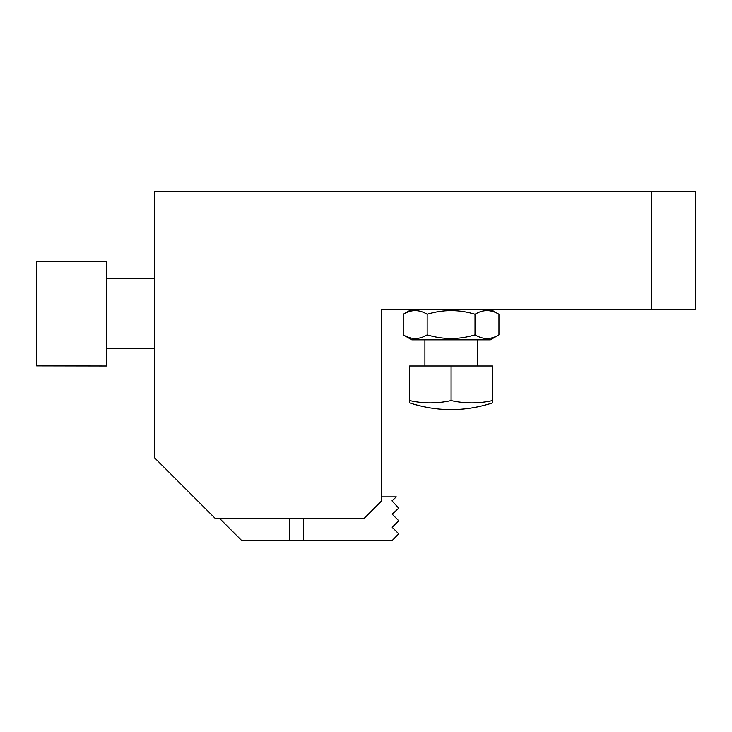 <?xml version="1.0" encoding="UTF-8"?>
<svg xmlns="http://www.w3.org/2000/svg" width="732" height="732" viewBox="0 0 732 732"><rect width="100%" height="100%" fill="white"/><g stroke="black" fill="none" stroke-linecap="round" stroke-linejoin="round"><path stroke-width="1.1" d="M411.814 309.279L403.213 314.248C411.174 309.38 419.152 309.38 427.149 314.248C443.098 309.38 459.055 309.38 475.004 314.248C482.964 309.38 490.943 309.38 498.94 314.248L490.339 309.279M403.213 334.863L411.814 339.822L490.339 339.822L498.94 334.863C490.98 339.721 483.001 339.721 475.004 334.863C459.055 339.721 443.098 339.721 427.149 334.863C419.189 339.721 411.21 339.721 403.213 334.863L403.213 314.248M381.271 501.246L363.822 518.704L215.483 518.704L154.397 457.619L154.397 191.482L651.773 191.482L651.773 309.279L381.271 309.279L381.271 501.246M651.773 309.279L695.4 309.279L695.4 191.482L651.773 191.482M215.483 518.704L154.397 457.619L154.397 191.482M498.94 334.863L498.94 314.248M475.004 334.863L475.004 314.248M427.149 334.863L427.149 314.248M36.6 365.881L106.405 366L106.405 261.287L36.6 261.287L36.6 365.881L36.6 261.406M381.271 496.891L396.314 496.891L391.986 500.844L398.72 508.218L392.178 514.193L398.72 520.745L392.178 527.287L398.72 533.829L392.178 540.518L289.652 540.518L289.652 518.704M219.838 518.704L241.661 540.518L289.652 540.518M303.606 540.518L303.606 518.704M36.6 345.294L36.6 281.994M451.077 366L409.627 366L409.627 402.893C437.26 411.86 464.893 411.86 492.526 402.893L492.526 400.569C478.71 403.671 464.893 403.671 451.077 400.569L451.077 366L492.526 366L492.526 400.569M409.627 400.569C423.444 403.671 437.26 403.671 451.077 400.569M106.405 348.551L154.397 348.551M106.405 278.746L154.397 278.746M477.255 339.822L477.255 366M424.899 339.822L424.899 366"/></g></svg>
